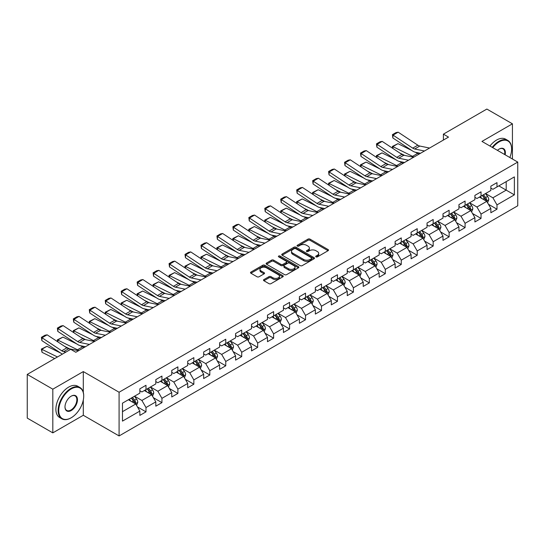 <?xml version="1.0" encoding="UTF-8"?>
<svg xmlns="http://www.w3.org/2000/svg" width="545" height="545" viewBox="0 0 545 545"><rect width="100%" height="100%" fill="white"/><g stroke="black" fill="none" stroke-linecap="round" stroke-linejoin="round"><path stroke-width="0.82" d="M315.998 256.872A0.995 0.572 0 0 0 317.401 256.872L328.07 250.714A1.417 0.818 0 0 0 328.485 250.135A1.417 0.818 0 0 0 328.07 249.555L309.996 239.119A1.417 0.818 0 0 0 307.986 239.119L297.325 245.277A0.995 0.572 0 0 0 297.032 245.686A0.995 0.572 0 0 0 297.325 246.088A0.995 0.572 0 0 0 298.728 246.088L300.111 245.291A4.544 2.623 0 0 1 306.535 245.291L308.041 246.163A4.544 2.623 0 0 1 309.369 248.016A4.544 2.623 0 0 1 308.041 249.869L306.658 250.666A0.995 0.572 0 0 0 306.365 251.075A0.995 0.572 0 0 0 306.658 251.477A0.995 0.572 0 0 0 308.061 251.477L309.444 250.68A4.544 2.623 0 0 1 315.868 250.68L317.374 251.552A4.544 2.623 0 0 1 318.702 253.405A4.544 2.623 0 0 1 317.374 255.264L315.998 256.061A0.995 0.572 0 0 0 315.705 256.463A0.995 0.572 0 0 0 315.998 256.872L315.998 256.061M263.916 279.571A1.417 0.818 0 0 0 263.501 280.157A1.417 0.818 0 0 0 263.916 280.736L268.992 283.659A1.417 0.818 0 0 0 270.994 283.659L282.841 276.819A1.417 0.818 0 0 0 283.257 276.24A1.417 0.818 0 0 0 282.841 275.661L264.775 265.231A1.417 0.818 0 0 0 262.765 265.231L250.918 272.071A1.417 0.818 0 0 0 250.502 272.65A1.417 0.818 0 0 0 250.918 273.229L257.042 276.765A1.417 0.818 0 0 0 259.052 276.765L264.121 273.835A1.417 0.818 0 0 0 264.536 273.256A1.417 0.818 0 0 0 264.121 272.677L261.082 270.926A3.795 2.194 0 0 1 259.972 269.373A3.795 2.194 0 0 1 262.315 267.35A3.795 2.194 0 0 1 266.451 267.827L278.352 274.694A3.795 2.194 0 0 1 279.462 276.24A3.795 2.194 0 0 1 277.119 278.27A3.795 2.194 0 0 1 272.977 277.793L270.994 276.649A1.417 0.818 0 0 0 268.992 276.649L263.916 279.571L263.916 280.736M83.296 371.581L52.817 389.178L27.25 374.415L27.25 418.11L52.817 432.873L83.296 415.276L119.089 435.939L119.089 392.243L83.296 371.581L83.296 392.318M512.429 159.011L512.429 123.817L481.957 141.414L517.75 162.083L119.089 392.243M512.429 123.817L486.862 109.061L443.398 134.152L443.398 140.058M27.25 374.415L70.714 349.318L75.83 352.274L448.515 137.108L443.398 134.152M300.206 265.633A1.417 0.818 0 0 0 302.216 265.633L314.063 258.793A1.417 0.818 0 0 0 314.479 258.214A1.417 0.818 0 0 0 314.063 257.635L295.99 247.205A1.417 0.818 0 0 0 293.987 247.205L282.14 254.045A1.417 0.818 0 0 0 281.724 254.624A1.417 0.818 0 0 0 282.14 255.203L300.206 265.633M279.074 257.083A0.995 0.572 0 0 1 280.082 257.226L280.082 256.041L298.449 266.648A1.417 0.818 0 0 1 298.864 267.227A1.417 0.818 0 0 1 298.449 267.806L286.609 274.646A1.417 0.818 0 0 1 284.599 274.646L266.525 264.216L271.601 261.314L271.601 260.128L266.525 263.058A1.417 0.818 0 0 0 266.11 263.637A1.417 0.818 0 0 0 266.525 264.216L266.525 263.058M271.601 261.314A1.417 0.818 0 0 1 273.604 261.314L273.604 260.128A1.417 0.818 0 0 0 271.601 260.128M273.604 260.128L280.934 264.359A1.417 0.818 0 0 0 282.944 264.359L286.302 262.418A1.417 0.818 0 0 0 286.718 261.838A1.417 0.818 0 0 0 286.302 261.259L278.679 256.852A0.995 0.572 0 0 1 278.386 256.45A0.995 0.572 0 0 1 278.999 255.918A0.995 0.572 0 0 1 280.082 256.041M119.089 435.939L517.75 205.778L517.75 162.083M137.449 406.917L145.992 411.85L145.992 407.537L155.809 401.869L155.809 406.182L161.94 402.639L161.94 398.327L171.764 392.659L171.764 396.971L177.895 393.429L177.895 389.116L187.718 383.448L187.718 387.761L193.85 384.218L193.85 379.906L203.673 374.238L203.673 378.55L209.805 375.008L209.805 370.695L219.628 365.027L219.628 369.34L225.759 365.797L225.759 361.485L235.576 355.817L235.576 360.122L241.714 356.58L241.714 352.274L251.531 346.606L251.531 350.912L257.669 347.369L257.669 343.064L267.486 337.389L267.486 341.701L273.624 338.159L273.624 333.847L283.441 328.179L283.441 332.491L289.579 328.948L289.579 324.636L299.396 318.968L299.396 323.28L305.534 319.738L305.534 315.426L315.351 309.758L315.351 314.07L321.489 310.527L321.489 306.215L331.305 300.547L331.305 304.859L337.444 301.317L337.444 297.005L347.26 291.337L347.26 295.649L353.398 292.106L353.398 287.794L363.215 282.126L363.215 286.438L369.353 282.889L369.353 278.584L379.17 272.916L379.17 277.221L385.308 273.679L385.308 269.373L395.125 263.705L395.125 268.011L401.263 264.468L401.263 260.163L411.08 254.488L411.08 258.8L417.218 255.258L417.218 250.945L427.035 245.277L427.035 249.59L433.173 246.047L433.173 241.735L442.99 236.067L442.99 240.379L449.128 236.837L449.128 232.524L458.945 226.856L458.945 231.169L465.083 227.626L465.083 223.314L474.899 217.646L474.899 221.958L481.037 218.416L481.037 214.103L490.854 208.435L490.854 212.748L496.986 209.205L496.986 204.893L514.378 194.851L514.378 176.9L506.196 181.628L506.196 190.13L514.378 194.851M145.992 411.85L139.854 415.392L139.854 411.08L122.468 421.121L122.468 403.171L139.854 393.129L139.854 388.823L145.992 385.281L145.992 389.586L155.809 383.918L155.809 379.613L161.94 376.07L161.94 380.376L171.764 374.708L171.764 370.402L177.895 366.853L177.895 371.165L187.718 365.497L187.718 361.185L193.85 357.643L193.85 361.955L203.673 356.287L203.673 351.975L209.805 348.432L209.805 352.744L219.628 347.076L219.628 342.764L225.759 339.222L225.759 343.534L235.576 337.866L235.576 333.554L241.714 330.011L241.714 334.323L251.531 328.655L251.531 324.343L257.669 320.801L257.669 325.113L267.486 319.445L267.486 315.133L273.624 311.59L273.624 315.902L283.441 310.228L283.441 305.922L289.579 302.38L289.579 306.685L299.396 301.017L299.396 296.712L305.534 293.169L305.534 297.475L315.351 291.807L315.351 287.494L321.489 283.952L321.489 288.264L331.305 282.596L331.305 278.284L337.444 274.741L337.444 279.054L347.26 273.386L347.26 269.073L353.398 265.531L353.398 269.843L363.215 264.175L363.215 259.863L369.353 256.32L369.353 260.633L379.17 254.965L379.17 250.652L385.308 247.11L385.308 251.422L395.125 245.754L395.125 241.442L401.263 237.899L401.263 242.212L411.08 236.544L411.08 232.231L417.218 228.689L417.218 232.994L427.035 227.326L427.035 223.021L433.173 219.478L433.173 223.784L442.99 218.116L442.99 213.81L449.128 210.268L449.128 214.573L458.945 208.905L458.945 204.593L465.083 201.05L465.083 205.363L474.899 199.695L474.899 195.383L481.037 191.84L481.037 196.152L490.854 190.484L490.854 186.172L496.986 182.63L496.986 186.942L514.378 176.9M144.35 390.533L151.714 394.784L141.898 400.452L134.533 396.201M139.854 390.772L141.898 391.95L145.992 389.586M141.898 400.452L145.992 407.537M151.714 394.784L155.809 401.869M160.305 381.323L167.669 385.574L157.852 391.242L150.488 386.991M155.809 381.561L157.852 382.74L161.94 380.376M157.852 391.242L161.94 398.327M167.669 385.574L171.764 392.659M176.26 372.112L183.624 376.363L173.807 382.031L166.443 377.78M171.764 372.351L173.807 373.529L177.895 371.165M173.807 382.031L177.895 389.116M183.624 376.363L187.718 383.448M192.215 362.902L199.579 367.153L189.762 372.821L182.398 368.57M187.718 363.133L189.762 364.319L193.85 361.955M189.762 372.821L193.85 379.906M199.579 367.153L203.673 374.238M208.17 353.691L215.534 357.942L205.717 363.61L198.353 359.359M203.673 353.923L205.717 355.108L209.805 352.744M205.717 363.61L209.805 370.695M215.534 357.942L219.628 365.027M224.124 344.481L231.489 348.732L221.672 354.4L214.308 350.149M219.628 344.713L221.672 345.898L225.759 343.534M221.672 354.4L225.759 361.485M231.489 348.732L235.576 355.817M240.079 335.264L247.444 339.521L237.627 345.189L230.263 340.938M235.576 335.502L237.627 336.681L241.714 334.323M237.627 345.189L241.714 352.274M247.444 339.521L251.531 346.606M256.034 326.053L263.399 330.304L253.582 335.972L246.217 331.721M251.531 326.291L253.582 327.47L257.669 325.113M253.582 335.972L257.669 343.064M263.399 330.304L267.486 337.389M271.989 316.843L279.353 321.094L269.537 326.762L262.172 322.511M267.486 317.081L269.537 318.26L273.624 315.902M269.537 326.762L273.624 333.847M279.353 321.094L283.441 328.179M287.944 307.632L295.308 311.883L285.491 317.551L278.127 313.3M283.441 307.87L285.491 309.049L289.579 306.685M285.491 317.551L289.579 324.636M295.308 311.883L299.396 318.968M303.899 298.422L311.263 302.673L301.446 308.341L294.082 304.09M299.396 298.66L301.446 299.839L305.534 297.475M301.446 308.341L305.534 315.426M311.263 302.673L315.351 309.758M319.854 289.211L327.218 293.462L317.394 299.13L310.037 294.879M315.351 289.45L317.394 290.628L321.489 288.264M317.394 299.13L321.489 306.215M327.218 293.462L331.305 300.547M335.809 280.001L343.173 284.252L333.349 289.92L325.992 285.669M331.305 280.232L333.349 281.418L337.444 279.054M333.349 289.92L337.444 297.005M343.173 284.252L347.26 291.337M351.763 270.79L359.128 275.041L349.304 280.709L341.94 276.458M347.26 271.022L349.304 272.207L353.398 269.843M349.304 280.709L353.398 287.794M359.128 275.041L363.215 282.126M367.718 261.58L375.083 265.831L365.259 271.499L357.895 267.248M363.215 261.811L365.259 262.997L369.353 260.633M365.259 271.499L369.353 278.584M375.083 265.831L379.17 272.916M383.673 252.362L391.031 256.613L381.214 262.288L373.85 258.03M379.17 252.601L381.214 253.779L385.308 251.422M381.214 262.288L385.308 269.373M391.031 256.613L395.125 263.705M399.628 243.152L406.986 247.403L397.169 253.071L389.804 248.82M395.125 243.39L397.169 244.569L401.263 242.212M397.169 253.071L401.263 260.163M406.986 247.403L411.08 254.488M415.576 233.941L422.94 238.192L413.124 243.86L405.759 239.609M411.08 234.18L413.124 235.358L417.218 232.994M413.124 243.86L417.218 250.945M422.94 238.192L427.035 245.277M431.531 224.731L438.895 228.982L429.079 234.65L421.714 230.399M427.035 224.969L429.079 226.148L433.173 223.784M429.079 234.65L433.173 241.735M438.895 228.982L442.99 236.067M447.486 215.52L454.85 219.771L445.033 225.439L437.669 221.188M442.99 215.759L445.033 216.937L449.128 214.573M445.033 225.439L449.128 232.524M454.85 219.771L458.945 226.856M463.441 206.31L470.805 210.561L460.988 216.229L453.624 211.978M458.945 206.548L460.988 207.727L465.083 205.363M460.988 216.229L465.083 223.314M470.805 210.561L474.899 217.646M479.396 197.099L486.76 201.35L476.943 207.018L469.579 202.767M474.899 197.331L476.943 198.516L481.037 196.152M476.943 207.018L481.037 214.103M486.76 201.35L490.854 208.435M498.832 185.879L506.196 190.13L492.898 197.808L485.534 193.557M490.854 188.12L492.898 189.306L496.986 186.942M492.898 197.808L496.986 204.893M52.817 389.178L52.817 432.873M122.468 411.673L135.76 403.995L128.395 399.744M135.76 403.995L139.854 411.08M488.449 204.273L496.986 209.205M472.495 213.483L481.037 218.416M456.54 222.694L465.083 227.626M440.585 231.904L449.128 236.837M424.63 241.115L433.173 246.047M408.675 250.325L417.218 255.258M392.72 259.543L401.263 264.468M376.765 268.753L385.308 273.679M360.81 277.964L369.353 282.889M344.856 287.174L353.398 292.106M328.901 296.385L337.444 301.317M312.946 305.595L321.489 310.527M296.998 314.806L305.534 319.738M281.043 324.016L289.579 328.948M265.088 333.227L273.624 338.159M249.133 342.444L257.669 347.369M233.178 351.654L241.714 356.58M217.223 360.865L225.759 365.797M201.269 370.075L209.805 375.008M185.314 379.286L193.85 384.218M169.359 388.496L177.895 393.429M153.404 397.707L161.94 402.639M83.296 415.276L83.296 400.037M316.393 257.008L317.374 256.443A4.544 2.623 0 0 0 318.702 254.59L318.702 253.405M309.369 248.016L309.369 249.194A4.544 2.623 0 0 1 308.041 251.054L307.053 251.62M328.049 250.72L309.996 240.304A1.417 0.818 0 0 0 307.986 240.304L297.72 246.231M314.063 257.635L314.063 258.793L295.99 248.384A1.417 0.818 0 0 0 293.987 248.384L282.16 255.217M311.549 258.623A0.995 0.572 0 0 0 311.842 258.214A0.995 0.572 0 0 0 311.549 257.812L295.69 248.656A0.995 0.572 0 0 0 294.286 248.656L292.829 249.494A4.544 2.623 0 0 0 291.5 251.347A4.544 2.623 0 0 0 292.829 253.207L303.674 259.461A4.544 2.623 0 0 0 310.098 259.461L311.549 258.623L311.549 259.802A0.995 0.572 0 0 0 311.842 259.4L311.842 258.214M291.5 251.347L291.5 252.533A4.544 2.623 0 0 0 292.829 254.386L292.829 253.207M311.549 259.802L310.098 260.646A4.544 2.623 0 0 1 303.674 260.646L292.829 254.386M273.604 261.314L280.934 265.544A1.417 0.818 0 0 0 282.944 265.544L286.302 263.603A1.417 0.818 0 0 0 286.718 263.017L286.718 261.838M280.082 257.226L298.435 267.82M288.537 268.753A3.795 2.194 0 0 0 292.679 269.223A3.795 2.194 0 0 0 295.022 267.2A3.795 2.194 0 0 0 293.912 265.653L289.715 263.228A1.417 0.818 0 0 0 287.712 263.228L284.347 265.17A1.417 0.818 0 0 0 283.931 265.749A1.417 0.818 0 0 0 284.347 266.328L288.537 268.753L288.537 269.932A3.795 2.194 0 0 0 292.679 270.409A3.795 2.194 0 0 0 295.022 268.378L295.022 267.2M283.931 265.749L283.931 266.934A1.417 0.818 0 0 0 284.347 267.513L284.347 266.328M288.537 269.932L284.347 267.513M279.462 276.24L279.462 277.425A3.795 2.194 0 0 1 277.119 279.449A3.795 2.194 0 0 1 272.977 278.972L270.994 277.827A1.417 0.818 0 0 0 268.992 277.827L263.937 280.743M259.972 269.373L259.972 270.552A3.795 2.194 0 0 0 261.082 272.105L261.082 270.926M264.1 273.849L261.082 272.105M282.821 276.833L264.775 266.41A1.417 0.818 0 0 0 262.765 266.41L250.938 273.236M487.571 202.747L488.783 199.681A3.835 2.214 -120 0 0 487.564 196.418L485.452 193.604M392.611 148.267L392.345 146.435L397.966 143.662L411.85 150.515M415.297 152.219L417.668 153.39A10.845 6.261 60 0 1 418.969 154.16M481.773 198.469L480.336 196.554M397.966 143.662L392.85 146.612L412.551 156.34A10.845 6.261 60 0 1 413.853 157.117M392.345 146.435L392.85 146.612L392.965 148.499M404.717 155.434L399.723 152.968M486.167 201.01L486.719 199.845A3.835 2.214 -120 0 0 485.622 197.542L483.51 194.722M482.55 195.28L484.893 198.407A1.955 1.124 60 0 1 485.248 199L486.719 199.845M482.284 195.43L484.389 198.251A3.835 2.214 60 0 1 485.493 200.553M424.446 150.999L414.677 148.996A7.235 4.176 60 0 1 412.735 148.145L393.034 135.126L392.85 137.96L412.551 150.979A10.845 6.261 -120 0 0 415.46 152.259L420.481 153.288M429.562 148.049L419.786 146.04A7.235 4.176 60 0 1 417.852 145.195L398.15 132.169L393.034 135.126L392.42 134.656L396.004 132.592L398.15 132.169M392.85 137.96L392.42 134.656M509.841 157.519A17.644 10.185 120 0 0 511.612 149.092A17.644 10.185 120 0 0 499.138 141.891A17.644 10.185 120 0 0 492.728 147.634M492.196 147.327A18.08 10.437 -60 0 1 498.832 141.359A18.08 10.437 -60 0 1 507.872 140.46A18.08 10.437 -60 0 1 511.612 148.737A18.08 10.437 -60 0 1 511.612 148.914M497.428 150.352A8.822 5.096 -60 0 1 499.138 149.092L499.138 149.092A8.822 5.096 -60 0 1 505.14 154.8M489.948 146.033A18.08 10.437 -60 0 1 496.577 140.058A18.08 10.437 -60 0 1 505.617 139.166L507.872 140.46M504.581 154.48A8.386 4.844 120 0 0 503.021 148.853A8.386 4.844 120 0 0 498.982 149.187M70.918 417.933L71.225 417.756A17.644 10.185 120 0 0 83.705 396.147A17.644 10.185 120 0 0 71.225 388.939A17.644 10.185 120 0 0 58.751 410.548A17.644 10.185 120 0 0 71.225 417.756L70.918 417.933A18.08 10.437 -60 0 1 61.878 418.826A18.08 10.437 -60 0 1 59.112 404.342A18.08 10.437 -60 0 1 70.918 388.408A18.08 10.437 -60 0 1 79.958 387.515A18.08 10.437 -60 0 1 83.705 395.793A18.08 10.437 -60 0 1 83.705 395.97M71.225 410.548A8.822 5.096 -60 0 1 64.991 406.952A8.822 5.096 -60 0 1 71.225 396.147L71.225 396.147A8.822 5.096 -60 0 1 77.465 399.744A8.822 5.096 -60 0 1 71.225 410.548M64.991 406.768A8.386 4.844 120 0 0 66.728 410.433A8.386 4.844 120 0 0 70.918 410.017A8.386 4.844 120 0 0 76.402 402.626A8.386 4.844 120 0 0 75.115 395.908A8.386 4.844 120 0 0 71.075 396.235M61.878 418.826L59.63 417.531A18.08 10.437 -60 0 1 56.857 403.041A18.08 10.437 -60 0 1 68.67 387.107A18.08 10.437 -60 0 1 77.71 386.214L79.958 387.515M471.616 211.957L472.828 208.892A3.835 2.214 -120 0 0 471.609 205.629L469.497 202.815M376.656 157.478L376.391 155.645L382.011 152.873L395.895 159.733M399.342 161.429L401.713 162.601A10.845 6.261 60 0 1 403.014 163.371M465.818 207.679L464.381 205.765M382.011 152.873L376.895 155.822L396.596 165.551A10.845 6.261 60 0 1 397.898 166.327M376.391 155.645L376.895 155.822L377.011 157.709M388.762 164.645L383.769 162.178M470.212 210.22L470.764 209.055A3.835 2.214 -120 0 0 469.667 206.753L467.556 203.932M466.595 204.491L468.938 207.618A1.955 1.124 60 0 1 469.293 208.21L470.764 209.055M466.329 204.641L468.441 207.461A3.835 2.214 60 0 1 469.538 209.764M455.661 221.168L456.873 218.109A3.835 2.214 -120 0 0 455.654 214.839L453.542 212.025M360.701 166.688L360.436 164.856L366.056 162.083L379.94 168.943M383.387 170.646L385.758 171.811A10.845 6.261 60 0 1 387.059 172.588M449.863 216.89L448.426 214.975M366.056 162.083L360.94 165.04L380.642 174.768A10.845 6.261 60 0 1 381.943 175.538M360.436 164.856L360.94 165.04L361.056 166.927M372.807 173.855L367.814 171.389M454.257 219.431L454.809 218.272A3.835 2.214 -120 0 0 453.713 215.963L451.601 213.15M450.64 213.701L452.984 216.828A1.955 1.124 60 0 1 453.338 217.421L454.809 218.272M450.374 213.858L452.486 216.672A3.835 2.214 60 0 1 453.583 218.981M408.491 160.21L398.722 158.207A7.235 4.176 60 0 1 396.78 157.355L377.079 144.336L376.895 147.177L396.596 160.196A10.845 6.261 -120 0 0 399.505 161.47L404.533 162.499M413.607 157.26L403.831 155.25A7.235 4.176 60 0 1 401.897 154.405L382.195 141.387L377.079 144.336L376.466 143.866L380.049 141.802L382.195 141.387M376.895 147.177L376.466 143.866M392.543 169.42L382.767 167.417A7.235 4.176 60 0 1 380.826 166.566L361.124 153.547L360.94 156.388L380.642 169.406A10.845 6.261 -120 0 0 383.551 170.68L388.578 171.709M397.652 166.47L387.877 164.461A7.235 4.176 60 0 1 385.942 163.616L366.24 150.597L361.124 153.547L360.511 153.077L364.094 151.013L366.24 150.597M360.94 156.388L360.511 153.077M439.706 230.385L440.925 227.32A3.835 2.214 -120 0 0 439.699 224.056L437.587 221.236M344.747 175.899L344.481 174.066L350.101 171.293L363.985 178.154M367.432 179.857L369.803 181.022A10.845 6.261 60 0 1 371.104 181.798M433.909 226.1L432.478 224.186M350.101 171.293L344.985 174.25L364.687 183.978A10.845 6.261 60 0 1 365.988 184.748M344.481 174.066L344.985 174.25L345.101 176.137M356.852 183.066L351.859 180.599M438.303 228.641L438.854 227.483A3.835 2.214 -120 0 0 437.758 225.174L435.646 222.36M434.685 222.912L437.029 226.039A1.955 1.124 60 0 1 437.383 226.631L438.854 227.483M434.419 223.069L436.531 225.882A3.835 2.214 60 0 1 437.628 228.191M423.751 239.596L424.971 236.53A3.835 2.214 -120 0 0 423.744 233.267L421.632 230.446M328.792 185.109L328.526 183.277L334.146 180.504L348.03 187.364M351.477 189.067L353.848 190.232A10.845 6.261 60 0 1 355.149 191.009M417.954 235.311L416.523 233.396M334.146 180.504L329.03 183.461L348.732 193.189A10.845 6.261 60 0 1 350.04 193.959M328.526 183.277L329.03 183.461L329.146 185.348M340.897 192.276L335.904 189.81M422.348 237.852L422.9 236.694A3.835 2.214 -120 0 0 421.803 234.384L419.691 231.571M418.73 232.122L421.074 235.249A1.955 1.124 60 0 1 421.428 235.842L422.9 236.694M418.465 232.279L420.577 235.093A3.835 2.214 60 0 1 421.673 237.402M407.796 248.806L409.016 245.741A3.835 2.214 -120 0 0 407.789 242.477L405.678 239.657M312.837 194.32L312.578 192.487L318.191 189.721L332.075 196.575M335.522 198.278L337.893 199.45A10.845 6.261 60 0 1 339.194 200.219M401.999 244.528L400.568 242.614M318.191 189.721L313.075 192.671L332.777 202.399A10.845 6.261 60 0 1 334.085 203.169M312.578 192.487L313.075 192.671L313.191 194.558M324.943 201.487L319.949 199.027M406.393 247.062L406.945 245.904A3.835 2.214 -120 0 0 405.848 243.601L403.736 240.781M402.775 241.333L405.119 244.46A1.955 1.124 60 0 1 405.473 245.052L406.945 245.904M402.51 241.49L404.622 244.31A3.835 2.214 60 0 1 405.718 246.613M376.588 178.631L366.812 176.628A7.235 4.176 60 0 1 364.871 175.776L345.169 162.757L344.985 165.598L364.687 178.617A10.845 6.261 -120 0 0 367.596 179.891L372.623 180.92M381.698 175.681L371.922 173.678A7.235 4.176 60 0 1 369.987 172.826L350.285 159.808L345.169 162.757L344.556 162.287L348.139 160.223L350.285 159.808M344.985 165.598L344.556 162.287M360.633 187.841L350.857 185.838A7.235 4.176 60 0 1 348.916 184.987L329.214 171.968L329.03 174.809L348.732 187.827A10.845 6.261 -120 0 0 351.641 189.101L356.668 190.13M365.743 184.891L355.967 182.888A7.235 4.176 60 0 1 354.032 182.037L334.33 169.018L329.214 171.968L328.601 171.505L332.184 169.434L334.33 169.018M329.03 174.809L328.601 171.505M344.678 197.052L334.903 195.049A7.235 4.176 60 0 1 332.961 194.197L313.266 181.178L313.075 184.019L332.777 197.038A10.845 6.261 -120 0 0 335.686 198.312L340.714 199.341M349.788 194.102L340.012 192.099A7.235 4.176 60 0 1 338.077 191.247L318.375 178.229L313.266 181.178L312.646 180.715L316.229 178.644L318.375 178.229M313.075 184.019L312.646 180.715M328.724 206.269L318.948 204.259A7.235 4.176 60 0 1 317.006 203.414L297.311 190.389L297.127 193.23L316.822 206.248A10.845 6.261 -120 0 0 319.731 207.522L324.759 208.558M333.833 203.312L324.057 201.309A7.235 4.176 60 0 1 322.122 200.458L302.421 187.439L297.311 190.389L296.691 189.926L300.275 187.855L302.421 187.439M297.127 193.23L296.691 189.926M312.769 215.479L302.993 213.47A7.235 4.176 60 0 1 301.051 212.625L281.356 199.606L281.172 202.44L300.867 215.459A10.845 6.261 -120 0 0 303.776 216.733L308.804 217.768M317.878 212.523L308.102 210.52A7.235 4.176 60 0 1 306.167 209.668L286.466 196.65L281.356 199.606L280.736 199.136L284.32 197.072L286.466 196.65M281.172 202.44L280.736 199.136M296.814 224.69L287.038 222.68A7.235 4.176 60 0 1 285.096 221.835L265.401 208.817L265.217 211.651L284.912 224.669A10.845 6.261 -120 0 0 287.821 225.943L292.849 226.979M301.923 221.733L292.154 219.73A7.235 4.176 60 0 1 290.213 218.879L270.511 205.86L265.401 208.817L264.781 208.347L268.365 206.283L270.511 205.86M265.217 211.651L264.781 208.347M280.859 233.9L271.083 231.897A7.235 4.176 60 0 1 269.141 231.046L249.447 218.027L249.263 220.861L268.958 233.887A10.845 6.261 -120 0 0 271.866 235.161L276.894 236.189M285.968 230.951L276.199 228.941A7.235 4.176 60 0 1 274.258 228.096L254.556 215.071L249.447 218.027L248.833 217.557L252.41 215.493L254.556 215.071M249.263 220.861L248.833 217.557M264.904 243.111L255.128 241.108A7.235 4.176 60 0 1 253.193 240.256L233.492 227.238L233.308 230.079L253.003 243.097A10.845 6.261 -120 0 0 255.912 244.371L260.939 245.4M270.02 240.161L260.244 238.151A7.235 4.176 60 0 1 258.303 237.307L238.601 224.288L233.492 227.238L232.879 226.768L236.455 224.703L238.601 224.288M233.308 230.079L232.879 226.768M248.949 252.321L239.173 250.319A7.235 4.176 60 0 1 237.239 249.467L217.537 236.448L217.353 239.289L237.055 252.308A10.845 6.261 -120 0 0 239.957 253.582L244.984 254.61M254.065 249.372L244.289 247.362A7.235 4.176 60 0 1 242.348 246.517L222.646 233.498L217.537 236.448L216.924 235.978L220.5 233.914L222.646 233.498M217.353 239.289L216.924 235.978M232.994 261.532L223.218 259.529A7.235 4.176 60 0 1 221.284 258.677L201.582 245.659L201.398 248.5L221.1 261.518A10.845 6.261 -120 0 0 224.002 262.792L229.029 263.821M238.111 258.582L228.335 256.579A7.235 4.176 60 0 1 226.393 255.728L206.691 242.709L201.582 245.659L200.969 245.196L204.545 243.125L206.691 242.709M201.398 248.5L200.969 245.196M217.039 270.742L207.264 268.74A7.235 4.176 60 0 1 205.329 267.888L185.627 254.869L185.443 257.71L205.145 270.729A10.845 6.261 -120 0 0 208.047 272.003L213.075 273.031M222.156 267.793L212.38 265.79A7.235 4.176 60 0 1 210.438 264.938L190.743 251.919L185.627 254.869L185.014 254.406L188.59 252.335L190.743 251.919M185.443 257.71L185.014 254.406M201.085 279.953L191.309 277.95A7.235 4.176 60 0 1 189.374 277.098L169.672 264.08L169.488 266.921L189.19 279.939A10.845 6.261 -120 0 0 192.092 281.213L197.12 282.242M206.201 277.003L196.425 275A7.235 4.176 60 0 1 194.483 274.149L174.788 261.13L169.672 264.08L169.059 263.616L172.636 261.546L174.788 261.13M169.488 266.921L169.059 263.616M185.13 289.17L175.354 287.161A7.235 4.176 60 0 1 173.419 286.316L153.717 273.297L153.533 276.131L173.235 289.15A10.845 6.261 -120 0 0 176.137 290.424L181.165 291.459M190.246 286.214L180.47 284.211A7.235 4.176 60 0 1 178.528 283.359L158.833 270.34L153.717 273.297L153.104 272.827L156.681 270.763L158.833 270.34M153.533 276.131L153.104 272.827M169.175 298.381L159.399 296.371A7.235 4.176 60 0 1 157.464 295.526L137.762 282.508L137.578 285.342L157.28 298.36A10.845 6.261 -120 0 0 160.182 299.634L165.21 300.67M174.291 295.424L164.515 293.421A7.235 4.176 60 0 1 162.573 292.57L142.879 279.551L137.762 282.508L137.149 282.038L140.726 279.973L142.879 279.551M137.578 285.342L137.149 282.038M153.22 307.591L143.444 305.582A7.235 4.176 60 0 1 141.509 304.737L121.808 291.718L121.624 294.552L141.325 307.571A10.845 6.261 -120 0 0 144.227 308.845L149.255 309.88M158.336 304.635L148.56 302.632A7.235 4.176 60 0 1 146.619 301.78L126.924 288.761L121.808 291.718L121.194 291.248L124.771 289.184L126.924 288.761M121.624 294.552L121.194 291.248M137.265 316.802L127.489 314.799A7.235 4.176 60 0 1 125.554 313.947L105.853 300.929L105.669 303.763L125.37 316.788A10.845 6.261 -120 0 0 128.279 318.062L133.3 319.091M142.381 313.852L132.605 311.842A7.235 4.176 60 0 1 130.671 310.997L110.969 297.972L105.853 300.929L105.239 300.459L108.816 298.394L110.969 297.972M105.669 303.763L105.239 300.459M121.31 326.012L111.534 324.009A7.235 4.176 60 0 1 109.6 323.158L89.898 310.139L89.714 312.98L109.416 325.999A10.845 6.261 -120 0 0 112.325 327.272L117.345 328.301M126.426 323.062L116.65 321.053A7.235 4.176 60 0 1 114.716 320.208L95.014 307.189L89.898 310.139L89.285 309.669L92.861 307.605L95.014 307.189M89.714 312.98L89.285 309.669M105.355 335.223L95.579 333.22A7.235 4.176 60 0 1 93.645 332.368L73.943 319.35L73.759 322.19L93.461 335.209A10.845 6.261 -120 0 0 96.37 336.483L101.39 337.512M110.472 332.273L100.696 330.263A7.235 4.176 60 0 1 98.761 329.418L79.059 316.4L73.943 319.35L73.33 318.88L76.913 316.815L79.059 316.4M73.759 322.19L73.33 318.88M391.841 258.017L393.061 254.951A3.835 2.214 -120 0 0 391.835 251.688L389.723 248.867M296.882 203.53L296.623 201.698L302.237 198.932L316.12 205.785M319.568 207.488L321.938 208.66A10.845 6.261 60 0 1 323.24 209.43M386.044 253.738L384.613 251.824M302.237 198.932L297.127 201.882L316.822 211.61A10.845 6.261 60 0 1 318.13 212.38M296.623 201.698L297.127 201.882L297.236 203.769M308.988 210.704L303.994 208.238M390.438 256.273L390.99 255.115A3.835 2.214 -120 0 0 389.893 252.812L387.781 249.992M386.821 250.543L389.164 253.67A1.955 1.124 60 0 1 389.518 254.263L390.99 255.115M386.555 250.7L388.667 253.52A3.835 2.214 60 0 1 389.764 255.823M375.887 267.227L377.106 264.161A3.835 2.214 -120 0 0 375.88 260.898L373.768 258.078M280.927 212.748L280.668 210.908L286.282 208.142L300.166 214.996M303.613 216.699L305.983 217.871A10.845 6.261 60 0 1 307.285 218.64M370.089 262.949L368.658 261.035M286.282 208.142L281.172 211.092L300.867 220.82A10.845 6.261 60 0 1 302.175 221.59M280.668 210.908L281.172 211.092L281.281 212.979M293.033 219.914L288.039 217.448M374.483 265.483L375.035 264.325A3.835 2.214 -120 0 0 373.938 262.022L371.826 259.202M370.866 259.754L373.209 262.881A1.955 1.124 60 0 1 373.563 263.473L375.035 264.325M370.6 259.911L372.712 262.731A3.835 2.214 60 0 1 373.809 265.034M359.932 276.438L361.151 273.372A3.835 2.214 -120 0 0 359.925 270.109L357.813 267.295M264.972 221.958L264.713 220.119L270.327 217.353L284.211 224.206M287.658 225.909L290.029 227.081A10.845 6.261 60 0 1 291.33 227.851M354.134 272.159L352.704 270.245M270.327 217.353L265.217 220.303L284.912 230.031A10.845 6.261 60 0 1 286.22 230.808M264.713 220.119L265.217 220.303L265.326 222.19M277.078 229.125L272.084 226.659M358.535 274.694L359.08 273.536A3.835 2.214 -120 0 0 357.983 271.233L355.871 268.413M354.911 268.971L357.254 272.091A1.955 1.124 60 0 1 357.609 272.691L359.08 273.536M354.645 269.121L356.757 271.941A3.835 2.214 60 0 1 357.854 274.244M343.977 285.648L345.196 282.583A3.835 2.214 -120 0 0 343.97 279.319L341.858 276.506M249.017 231.169L248.758 229.336L254.372 226.563L268.256 233.417M271.703 235.12L274.074 236.292A10.845 6.261 60 0 1 275.375 237.061M338.179 281.37L336.749 279.456M254.372 226.563L249.263 229.513L268.958 239.241A10.845 6.261 60 0 1 270.266 240.018M248.758 229.336L249.263 229.513L249.372 231.4M261.123 238.335L256.13 235.869M342.58 283.911L343.125 282.746A3.835 2.214 -120 0 0 342.028 280.443L339.916 277.623M338.956 278.182L341.299 281.309A1.955 1.124 60 0 1 341.654 281.901L343.125 282.746M338.69 278.332L340.802 281.152A3.835 2.214 60 0 1 341.899 283.454M328.022 294.859L329.241 291.793A3.835 2.214 -120 0 0 328.015 288.53L325.903 285.716M233.062 240.379L232.804 238.547L238.417 235.774L252.301 242.634M255.755 244.33L258.119 245.502A10.845 6.261 60 0 1 259.42 246.272M322.224 290.58L320.794 288.666M238.417 235.774L233.308 238.724L253.003 248.452A10.845 6.261 60 0 1 254.311 249.228M232.804 238.547L233.308 238.724L233.417 240.618M245.168 247.546L240.175 245.08M326.625 293.121L327.17 291.957A3.835 2.214 -120 0 0 326.074 289.654L323.962 286.834M323.001 287.392L325.345 290.519A1.955 1.124 60 0 1 325.699 291.112L327.17 291.957M322.735 287.542L324.847 290.362A3.835 2.214 60 0 1 325.944 292.665M312.067 304.069L313.286 301.01A3.835 2.214 -120 0 0 312.06 297.747L309.955 294.927M217.108 249.59L216.849 247.757L222.462 244.984L236.353 251.845M239.8 253.548L242.164 254.713A10.845 6.261 60 0 1 243.472 255.489M306.27 299.791L304.839 297.877M222.462 244.984L217.353 247.941L237.055 257.669A10.845 6.261 60 0 1 238.356 258.439M216.849 247.757L217.353 247.941L217.462 249.828M229.213 256.756L224.227 254.29M310.67 302.332L311.215 301.174A3.835 2.214 -120 0 0 310.119 298.864L308.007 296.051M307.046 296.603L309.39 299.73A1.955 1.124 60 0 1 309.744 300.322L311.215 301.174M306.781 296.759L308.892 299.573A3.835 2.214 60 0 1 309.989 301.882M296.112 313.286L297.332 310.221A3.835 2.214 -120 0 0 296.105 306.958L294 304.137M201.153 258.8L200.894 256.967L206.507 254.195L220.398 261.055M223.845 262.758L226.209 263.923A10.845 6.261 60 0 1 227.517 264.7M290.315 309.001L288.884 307.087M206.507 254.195L201.398 257.151L221.1 266.88A10.845 6.261 60 0 1 222.401 267.649M200.894 256.967L201.398 257.151L201.514 259.038M213.259 265.967L208.272 263.501M294.716 311.542L295.261 310.384A3.835 2.214 -120 0 0 294.164 308.075L292.052 305.261M291.091 305.813L293.435 308.94A1.955 1.124 60 0 1 293.789 309.533L295.261 310.384M290.826 305.97L292.938 308.783A3.835 2.214 60 0 1 294.034 311.093M280.157 322.497L281.377 319.431A3.835 2.214 -120 0 0 280.15 316.168L278.045 313.348M185.198 268.011L184.939 266.178L190.552 263.405L204.443 270.266M207.89 271.969L210.254 273.134A10.845 6.261 60 0 1 211.562 273.91M274.36 318.212L272.929 316.298M190.552 263.405L185.443 266.362L205.145 276.09A10.845 6.261 60 0 1 206.446 276.86M184.939 266.178L185.443 266.362L185.559 268.249M197.31 275.177L192.317 272.711M278.761 320.753L279.306 319.595A3.835 2.214 -120 0 0 278.209 317.285L276.097 314.472M275.136 315.024L277.48 318.151A1.955 1.124 60 0 1 277.834 318.743L279.306 319.595M274.871 315.18L276.983 317.994A3.835 2.214 60 0 1 278.079 320.303M264.202 331.707L265.422 328.642A3.835 2.214 -120 0 0 264.202 325.379L262.091 322.558M169.243 277.221L168.984 275.389L174.604 272.623L188.488 279.476M191.935 281.179L194.299 282.351A10.845 6.261 60 0 1 195.607 283.121M258.412 327.429L256.974 325.515M174.604 272.623L169.488 275.572L189.19 285.301A10.845 6.261 60 0 1 190.491 286.071M168.984 275.389L169.488 275.572L169.604 277.459M181.356 284.388L176.362 281.928M262.806 329.963L263.351 328.805A3.835 2.214 -120 0 0 262.254 326.503L260.142 323.682M259.182 324.234L261.525 327.361A1.955 1.124 60 0 1 261.879 327.954L263.351 328.805M258.916 324.391L261.028 327.211A3.835 2.214 60 0 1 262.125 329.514M248.254 340.918L249.467 337.852A3.835 2.214 -120 0 0 248.248 334.589L246.136 331.769M153.288 286.432L153.029 284.599L158.649 281.833L172.533 288.687M175.981 290.39L178.344 291.561A10.845 6.261 60 0 1 179.652 292.331M242.457 336.64L241.019 334.725M158.649 281.833L153.533 284.783L173.235 294.511A10.845 6.261 60 0 1 174.536 295.281M153.029 284.599L153.533 284.783L153.649 286.67M165.401 293.605L160.407 291.139M246.851 339.174L247.396 338.016A3.835 2.214 -120 0 0 246.299 335.713L244.187 332.893M243.234 333.445L245.57 336.572A1.955 1.124 60 0 1 245.924 337.164L247.396 338.016M242.961 333.601L245.073 336.422A3.835 2.214 60 0 1 246.17 338.724M232.299 350.128L233.512 347.063A3.835 2.214 -120 0 0 232.293 343.8L230.181 340.979M137.333 295.649L137.074 293.81L142.695 291.044L156.579 297.897M160.026 299.6L162.39 300.772A10.845 6.261 60 0 1 163.698 301.542M226.502 345.85L225.065 343.936M142.695 291.044L137.578 293.993L157.28 303.722A10.845 6.261 60 0 1 158.581 304.491M137.074 293.81L137.578 293.993L137.694 295.88M149.446 302.816L144.452 300.35M230.896 348.384L231.441 347.226A3.835 2.214 -120 0 0 230.344 344.924L228.239 342.103M227.279 342.662L229.615 345.782A1.955 1.124 60 0 1 229.97 346.375L231.441 347.226M227.006 342.812L229.118 345.632A3.835 2.214 60 0 1 230.215 347.935M216.345 359.339L217.557 356.273A3.835 2.214 -120 0 0 216.338 353.01L214.226 350.197M121.378 304.859L121.119 303.02L126.74 300.254L140.624 307.108M144.071 308.811L146.435 309.982A10.845 6.261 60 0 1 147.743 310.752M210.547 355.061L209.11 353.146M126.74 300.254L121.624 303.204L141.325 312.932A10.845 6.261 60 0 1 142.627 313.709M121.119 303.02L121.624 303.204L121.739 305.091M133.491 312.026L128.497 309.56M214.941 357.595L215.486 356.437A3.835 2.214 -120 0 0 214.389 354.134L212.284 351.314M211.324 351.872L213.66 354.993A1.955 1.124 60 0 1 214.015 355.592L215.486 356.437M211.051 352.022L213.163 354.843A3.835 2.214 60 0 1 214.26 357.145M200.39 368.549L201.602 365.484A3.835 2.214 -120 0 0 200.383 362.221L198.271 359.407M105.423 314.07L105.165 312.237L110.785 309.465L124.669 316.318M128.116 318.021L130.48 319.193A10.845 6.261 60 0 1 131.788 319.963M194.592 364.271L193.155 362.357M110.785 309.465L105.669 312.414L125.37 322.143A10.845 6.261 60 0 1 126.672 322.919M105.165 312.237L105.669 312.414L105.785 314.302M117.536 321.237L112.542 318.771M198.986 366.812L199.538 365.647A3.835 2.214 -120 0 0 198.434 363.345L196.329 360.524M195.369 361.083L197.706 364.21A1.955 1.124 60 0 1 198.067 364.803L199.538 365.647M195.096 361.233L197.208 364.053A3.835 2.214 60 0 1 198.305 366.356M184.435 377.76L185.647 374.701A3.835 2.214 -120 0 0 184.428 371.431L182.316 368.618M89.475 323.28L89.21 321.448L94.83 318.675L108.714 325.535M112.161 327.232L114.532 328.403A10.845 6.261 60 0 1 115.833 329.173M178.637 373.482L177.2 371.567M94.83 318.675L89.714 321.625L109.416 331.353A10.845 6.261 60 0 1 110.717 332.13M89.21 321.448L89.714 321.625L89.83 323.519M101.581 330.447L96.588 327.981M183.031 376.023L183.583 374.858A3.835 2.214 -120 0 0 182.486 372.555L180.375 369.735M179.414 370.293L181.751 373.42A1.955 1.124 60 0 1 182.112 374.013L183.583 374.858M179.148 370.443L181.253 373.264A3.835 2.214 60 0 1 182.35 375.573M168.48 386.97L169.693 383.912A3.835 2.214 -120 0 0 168.473 380.648L166.361 377.828M73.52 332.491L73.255 330.658L78.875 327.886L92.759 334.746M96.206 336.449L98.577 337.614A10.845 6.261 60 0 1 99.878 338.391M162.683 382.692L161.245 380.778M78.875 327.886L73.759 330.842L93.461 340.571A10.845 6.261 60 0 1 94.762 341.34M73.255 330.658L73.759 330.842L73.875 332.729M85.626 339.658L80.633 337.192M167.077 385.233L167.628 384.075A3.835 2.214 -120 0 0 166.532 381.766L164.42 378.952M163.459 379.504L165.803 382.631A1.955 1.124 60 0 1 166.157 383.224L167.628 384.075M163.193 379.661L165.298 382.474A3.835 2.214 60 0 1 166.395 384.784M152.525 396.188L153.738 393.122A3.835 2.214 -120 0 0 152.518 389.859L150.406 387.039M57.566 341.701L57.3 339.869L62.92 337.096L76.804 343.956M80.251 345.659L82.622 346.824A10.845 6.261 60 0 1 83.923 347.601M146.728 391.903L145.29 389.988M62.92 337.096L57.804 340.053L77.506 349.781A10.845 6.261 60 0 1 78.807 350.551M57.3 339.869L57.804 340.053L57.92 341.94M69.671 348.868L64.678 346.402M151.122 394.444L151.673 393.286A3.835 2.214 -120 0 0 150.577 390.976L148.465 388.163M147.504 388.714L149.848 391.841A1.955 1.124 60 0 1 150.202 392.434L151.673 393.286M147.239 388.871L149.344 391.685A3.835 2.214 60 0 1 150.447 393.994M89.4 344.433L79.631 342.43A7.235 4.176 60 0 1 77.69 341.579L57.988 328.56L57.804 331.401L77.506 344.42A10.845 6.261 -120 0 0 80.415 345.694L85.436 346.722M94.517 341.483L84.741 339.481A7.235 4.176 60 0 1 82.806 338.629L63.104 325.61L57.988 328.56L57.375 328.097L60.958 326.026L63.104 325.61M57.804 331.401L57.375 328.097M136.57 405.398L137.783 402.333A3.835 2.214 -120 0 0 136.563 399.069L134.452 396.249M46.965 346.307L41.849 349.263L42.033 352.315L41.345 349.079L46.965 346.307L60.849 353.167M130.773 401.113L129.335 399.206M41.345 349.079L57.463 356.968M54.698 358.569L42.033 352.315M135.167 403.654L135.719 402.496A3.835 2.214 -120 0 0 134.622 400.187L132.51 397.373M131.549 397.925L133.893 401.052A1.955 1.124 60 0 1 134.247 401.645L135.719 402.496M131.284 398.082L133.396 400.895A3.835 2.214 60 0 1 134.492 403.205M65.904 352.097L63.676 351.641A7.235 4.176 60 0 1 61.735 350.789L42.033 337.771L41.849 340.611L61.551 353.63A10.845 6.261 -120 0 0 62.389 354.127M78.562 350.694L68.786 348.691A7.235 4.176 60 0 1 66.851 347.839L47.149 334.821L42.033 337.771L41.42 337.307L45.003 335.236L47.149 334.821M41.849 340.611L41.42 337.307M317.374 256.443L317.374 255.264M306.658 251.477L306.658 250.666M308.041 251.054L308.041 249.869M297.325 246.088L297.325 245.277M307.986 240.304L307.986 239.119M309.996 240.304L309.996 239.119M328.07 250.714L328.07 249.555M282.14 255.203L282.14 254.045M293.987 248.384L293.987 247.205M295.99 248.384L295.99 247.205M303.674 260.646L303.674 259.461M310.098 260.646L310.098 259.461M280.934 265.544L280.934 264.359M282.944 265.544L282.944 264.359M286.302 263.603L286.302 262.418M298.449 267.806L298.449 266.648M268.992 277.827L268.992 276.649M270.994 277.827L270.994 276.649M272.977 278.972L272.977 277.793M264.121 273.835L264.121 272.677M250.918 273.229L250.918 272.071M262.765 266.41L262.765 265.231M264.775 266.41L264.775 265.231M282.841 276.819L282.841 275.661M486.385 201.132L488.763 199.756M485.622 197.542L487.564 196.418M482.89 199.116L484.389 198.251M417.668 153.39L412.551 156.34M414.677 148.996L419.786 146.04M412.735 148.145L417.852 145.195M470.43 210.343L472.808 208.967M469.667 206.753L471.609 205.629M466.936 208.326L468.441 207.461M401.713 162.601L396.596 165.551M454.476 219.553L456.853 218.177M453.713 215.963L455.654 214.839M450.988 217.537L452.486 216.672M385.758 171.811L380.642 174.768M398.722 158.207L403.831 155.25M396.78 157.355L401.897 154.405M382.767 167.417L387.877 164.461M380.826 166.566L385.942 163.616M438.521 228.764L440.898 227.394M437.758 225.174L439.699 224.056M435.033 226.747L436.531 225.882M369.803 181.022L364.687 183.978M422.566 237.974L424.943 236.605M421.803 234.384L423.744 233.267M419.078 235.958L420.577 235.093M353.848 190.232L348.732 193.189M406.611 247.185L408.988 245.815M405.848 243.601L407.789 242.477M403.123 245.175L404.622 244.31M337.893 199.45L332.777 202.399M366.812 176.628L371.922 173.678M364.871 175.776L369.987 172.826M350.857 185.838L355.967 182.888M348.916 184.987L354.032 182.037M334.903 195.049L340.012 192.099M332.961 194.197L338.077 191.247M318.948 204.259L324.057 201.309M317.006 203.414L322.122 200.458M302.993 213.47L308.102 210.52M301.051 212.625L306.167 209.668M287.038 222.68L292.154 219.73M285.096 221.835L290.213 218.879M271.083 231.897L276.199 228.941M269.141 231.046L274.258 228.096M255.128 241.108L260.244 238.151M253.193 240.256L258.303 237.307M239.173 250.319L244.289 247.362M237.239 249.467L242.348 246.517M223.218 259.529L228.335 256.579M221.284 258.677L226.393 255.728M207.264 268.74L212.38 265.79M205.329 267.888L210.438 264.938M191.309 277.95L196.425 275M189.374 277.098L194.483 274.149M175.354 287.161L180.47 284.211M173.419 286.316L178.528 283.359M159.399 296.371L164.515 293.421M157.464 295.526L162.573 292.57M143.444 305.582L148.56 302.632M141.509 304.737L146.619 301.78M127.489 314.799L132.605 311.842M125.554 313.947L130.671 310.997M111.534 324.009L116.65 321.053M109.6 323.158L114.716 320.208M95.579 333.22L100.696 330.263M93.645 332.368L98.761 329.418M390.656 256.395L393.034 255.026M389.893 252.812L391.835 251.688M387.168 254.386L388.667 253.52M321.938 208.66L316.822 211.61M374.701 265.613L377.079 264.236M373.938 262.022L375.88 260.898M371.213 263.596L372.712 262.731M305.983 217.871L300.867 220.82M358.746 274.823L361.124 273.447M357.983 271.233L359.925 270.109M355.258 272.807L356.757 271.941M290.029 227.081L284.912 230.031M342.791 284.034L345.169 282.657M342.028 280.443L343.97 279.319M339.303 282.017L340.802 281.152M274.074 236.292L268.958 239.241M326.837 293.244L329.214 291.868M326.074 289.654L328.015 288.53M323.349 291.228L324.847 290.362M258.119 245.502L253.003 248.452M310.882 302.455L313.259 301.078M310.119 298.864L312.06 297.747M307.394 300.438L308.892 299.573M242.164 254.713L237.055 257.669M294.927 311.665L297.304 310.296M294.164 308.075L296.105 306.958M291.439 309.649L292.938 308.783M226.209 263.923L221.1 266.88M278.972 320.876L281.349 319.506M278.209 317.285L280.15 316.168M275.484 318.859L276.983 317.994M210.254 273.134L205.145 276.09M263.017 330.086L265.395 328.717M262.254 326.503L264.202 325.379M259.529 328.076L261.028 327.211M194.299 282.351L189.19 285.301M247.062 339.297L249.44 337.927M246.299 335.713L248.248 334.589M243.574 337.287L245.073 336.422M178.344 291.561L173.235 294.511M231.107 348.514L233.485 347.138M230.344 344.924L232.293 343.8M227.619 346.497L229.118 345.632M162.39 300.772L157.28 303.722M215.152 357.724L217.537 356.348M214.389 354.134L216.338 353.01M211.664 355.708L213.163 354.843M146.435 309.982L141.325 312.932M199.204 366.935L201.582 365.559M198.434 363.345L200.383 362.221M195.709 364.918L197.208 364.053M130.48 319.193L125.37 322.143M183.249 376.145L185.627 374.769M182.486 372.555L184.428 371.431M179.755 374.129L181.253 373.264M114.532 328.403L109.416 331.353M167.295 385.356L169.672 383.98M166.532 381.766L168.473 380.648M163.8 383.339L165.298 382.474M98.577 337.614L93.461 340.571M151.34 394.566L153.717 393.197M150.577 390.976L152.518 389.859M147.845 392.55L149.344 391.685M82.622 346.824L77.506 349.781M79.631 342.43L84.741 339.481M77.69 341.579L82.806 338.629M135.385 403.777L137.762 402.408M134.622 400.187L136.563 399.069M131.89 401.76L133.396 400.895M63.676 351.641L68.786 348.691M61.735 350.789L66.851 347.839M511.612 149.092L511.612 148.737M83.705 396.147L83.705 395.793"/></g></svg>
